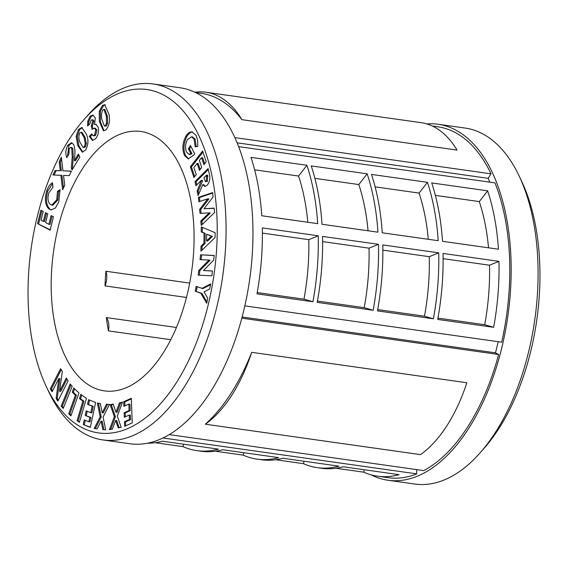 <?xml version="1.0" encoding="UTF-8"?>
<svg xmlns="http://www.w3.org/2000/svg" width="568" height="568" viewBox="0 0 568 568"><rect width="100%" height="100%" fill="white"/><g stroke="black" fill="none" stroke-linecap="round" stroke-linejoin="round"><path stroke-width="0.85" d="M207.845 306.301A173.332 92.357 -82 0 0 190.45 120.608A173.332 92.357 -82 0 0 83.894 119.713A173.332 92.357 -82 0 0 37.41 216.067A173.332 92.357 -82 0 0 46.193 386.375A173.332 92.357 -82 0 0 207.845 306.301M83.894 119.713L87.841 115.233A179.758 95.779 98 0 1 153.168 83.957A179.758 95.779 98 0 1 216.38 308.736A179.758 95.779 98 0 1 102.843 439.93A179.758 95.779 98 0 1 48.742 391.771L46.193 386.375M519.259 176.229L521.807 181.625A173.332 92.357 98 0 1 530.59 351.933A173.332 92.357 98 0 1 484.106 448.287L480.159 452.767A179.758 95.779 -82 0 0 528.368 352.849A179.758 95.779 -82 0 0 519.259 176.229A179.758 95.779 -82 0 0 465.156 128.07L438.262 124.271A179.758 95.779 98 0 1 501.473 349.043A179.758 95.779 98 0 1 387.937 480.237A179.758 95.779 98 0 1 371.117 474.834M426.866 123.93A179.758 95.779 98 0 1 438.262 124.271M176.414 327.473L106.365 317.576A130.967 69.779 98 0 0 108.417 330.888L170.741 339.7M189.698 283.091L105.904 271.241A130.967 69.779 98 0 0 105.03 285.924L186.467 297.44M187.014 295.275A130.967 69.779 98 0 1 104.292 390.862A130.967 69.779 98 0 1 58.241 227.094A130.967 69.779 98 0 1 140.963 131.506A130.967 69.779 98 0 1 187.014 295.275M153.168 83.957L180.063 87.763A179.758 95.779 98 0 1 243.274 312.535A179.758 95.779 98 0 1 129.738 443.729L102.843 439.93M275.714 459.732L303.489 463.665A177.188 94.409 98 0 0 317.292 467.656A177.188 94.409 98 0 0 338.883 466.15L282.942 458.241A177.188 94.409 98 0 1 261.344 459.746L257.041 459.136A177.188 94.409 98 0 1 243.239 455.145L243.793 452.703M162.888 437.978L416.77 473.868A177.188 94.409 98 0 1 388.292 477.695L377.535 476.176A177.188 94.409 98 0 1 363.733 472.178L364.28 469.743M155.22 442.699L182.995 446.625A177.188 94.409 98 0 0 196.798 450.623A177.188 94.409 98 0 0 218.396 449.118L162.455 441.208A177.188 94.409 98 0 1 147.396 443.203M257.041 459.136A177.188 94.409 98 0 0 278.639 457.63L222.699 449.721A177.188 94.409 98 0 1 201.1 451.226L196.798 450.623M215.471 451.219L243.239 455.145M377.535 476.176A177.188 94.409 98 0 0 399.134 474.67L343.193 466.761A177.188 94.409 98 0 1 321.594 468.266L317.292 467.656M335.958 468.252L363.733 472.178M433.405 318.804A177.188 94.409 -82 0 0 438.73 252.838L382.782 244.929A177.188 94.409 -82 0 1 377.464 310.895L433.405 318.804L424.474 316.199L377.699 309.588M427.413 182.321L371.465 174.411A177.188 94.409 98 0 1 382.25 232.788L438.191 240.697A177.188 94.409 98 0 0 427.413 182.321L419.063 193.077L375.128 186.865M312.911 301.764A177.188 94.409 -82 0 0 318.236 235.798L262.295 227.889A177.188 94.409 -82 0 1 256.97 293.855L312.911 301.764L303.979 299.166L257.205 292.555M306.919 165.288L250.978 157.379A177.188 94.409 98 0 1 261.763 215.748L317.704 223.657A177.188 94.409 98 0 0 306.919 165.288L298.569 176.037L254.634 169.825M238.737 146.65L494.962 182.882A177.188 94.409 98 0 1 501.679 342.192L244.851 305.882M367.162 173.808L311.221 165.899A177.188 94.409 98 0 1 322.006 224.268L377.947 232.177A177.188 94.409 98 0 0 367.162 173.808L358.82 184.557L314.885 178.345M373.162 310.284A177.188 94.409 -82 0 0 378.48 244.318L322.539 236.409A177.188 94.409 -82 0 1 317.221 302.375L373.162 310.284L364.223 307.686L317.455 301.068M487.656 190.841L431.715 182.931A177.188 94.409 98 0 1 442.5 241.308L498.441 249.217A177.188 94.409 98 0 0 487.656 190.841L479.307 201.59L435.372 195.385M493.649 327.324A177.188 94.409 -82 0 0 498.974 261.351L443.033 253.442A177.188 94.409 -82 0 1 437.708 319.415L493.649 327.324L484.717 324.719L437.942 318.108M117.306 416.053L121.19 427.321L118.229 427.91L115.659 420.455L112.4 429.074L109.439 429.671L114.338 416.649L110.199 404.636L113.16 404.04L115.993 412.219L119.528 402.776L122.511 402.172L117.306 416.053M95.609 402.506L90.319 427.385L83.262 424.573L84.242 419.937L88.856 421.775L89.815 417.274L85.2 415.435L86.166 410.884L90.781 412.723L92.172 406.177L87.557 404.345L88.544 399.695L95.609 402.506M78.987 393.006L70.893 415.89L68.749 413.852L75.374 395.115L72.242 392.147L73.712 387.994L78.987 393.006M68.11 380.915L57.829 401.1L56.125 398.317L58.866 378.48L52.1 391.764L50.318 388.86L60.598 368.675L62.317 371.465L59.583 391.245L66.328 378.004L68.11 380.915M46.761 190.834C48.188 186.822 50.112 184.146 52.533 182.804L52.938 187.22L48.855 192.829C47.4 197.856 47.804 201.661 50.055 204.239L51.723 205.091L56.729 199.837L57.489 191.331L60.059 189.733L58.816 201.796L55.43 207.973L51.042 209.933L48.543 208.633C45.057 204.608 44.46 198.679 46.761 190.834L47.833 190.983L52.611 183.592M69.14 148.624L68.898 154.226L66.818 157.648C65.235 153.63 65.568 149.519 67.812 145.316L71.433 142.696L73.762 144.655C74.919 148.063 75.224 152.011 74.692 156.519L74.408 160.623L78.398 154.063L79.84 157.109L72.086 169.867L71.334 168.291L72.207 157.144L71.774 148.397L70.773 147.46L69.14 148.624M91.086 120.196L89.964 123.682L87.586 126.075L87.749 121.19L90.262 116.156L92.84 114.999L95.325 118.066L94.508 124.491L95.871 124.243L98.278 127.452C98.96 132.209 97.959 136.071 95.268 139.018L92.357 140.395L89.268 136.356L91.718 133.892L93.195 135.724L94.551 135.106L95.836 129.894L94.373 128.155L92.044 129.369L91.242 125.84L92.889 120.885L92.016 119.749L91.086 120.196M197.699 140.587L197.763 146.43L195.151 146.679L194.1 139.096L191.53 136.789L187.412 139.614C185.225 144.066 184.969 148.276 186.652 152.245L188.867 154.361L190.905 153.658L188.427 148.752L190.408 145.358L194.71 153.878L194.256 154.702L188.221 158.919L184.572 155.582C181.994 149.54 182.399 143.129 185.8 136.334C187.255 133.835 188.903 132.387 190.741 131.996L192.147 131.932L196.152 135.539L197.699 140.587M194.994 181.597L208.094 168.54L209.081 172.942C210.515 177.67 209.883 181.781 207.178 185.282L204.807 186.41L202.783 184.607L198.111 195.569L197.096 191.04L201.47 180.212L195.917 185.743L194.994 181.597L196.066 181.746L208.321 169.541M201.299 226.944L215.144 232.695L215.059 237.552L200.916 251.177L200.994 246.2L203.905 243.416L204.075 233.157L201.221 231.921L201.299 226.944M201.817 288.473L210.7 283.886L209.649 288.998L204.026 291.902L207.739 298.257L206.702 303.298L200.838 293.251L195.207 291.15L196.187 286.371L202.897 288.622L210.536 284.682M200.575 254.805L214.221 255.472L213.689 260.087L203.458 270.531L212.439 270.971L211.885 275.799L198.239 275.132L198.779 270.489L208.967 260.066L200.021 259.626L200.575 254.805L214.207 255.572M198.409 197.366L212.595 192.58L213.05 197.011L203.997 208.733L214.171 208.115L214.619 212.482L201.249 225.411L200.802 221.037L209.244 212.844L200.028 213.412L199.624 209.4L207.817 198.772L198.857 201.789L198.409 197.366L199.482 197.522L212.652 193.077M190.372 166.772L202.62 150.967L206.205 161.738L203.919 164.684L201.583 157.641L199.368 160.495L201.704 167.539L199.467 170.428L197.124 163.385L193.901 167.546L196.244 174.589L193.951 177.543L190.372 166.772L191.444 166.928L202.982 152.047M99.272 111.292L102.446 105.449L104.725 104.689L108.921 114.182C110.242 120.757 109.191 126.025 105.776 129.994L103.468 130.789L99.343 121.495L99.272 111.292L100.344 111.442L103.525 105.598L102.446 105.449M76.155 136.37L78.476 129.468L81.792 127.495L86.343 134.154C88.679 139.472 88.416 144.79 85.569 150.115L82.282 152.132L77.78 145.614L76.155 136.37L77.234 136.526L79.555 129.618L78.476 129.468M60.875 175.292L52.98 174.987L55.089 170.506L60.307 170.712L59.228 161.702L61.337 157.222L62.984 170.812L71.405 171.131L69.296 175.618L63.545 175.42L64.759 185.246L62.643 189.755L60.875 175.292L61.947 175.448L63.481 187.965M50.154 230.189L37.58 223.622L40.86 210.245L43.203 211.474L41.059 220.214L43.331 221.399L45.483 212.659L47.776 213.859L45.632 222.606L48.94 224.324L51.092 215.584L53.442 216.813L50.154 230.189M72.171 386.311L63.218 408.484L61.195 406.134L70.148 383.961L72.171 386.311M86.421 398.317L79.421 422.294L77.12 420.675L82.85 401.051L79.492 398.7L80.763 394.355L86.421 398.317M103.078 417.082L105.712 429.862L102.815 429.522L101.068 421.073L97.121 428.854L94.217 428.513L100.174 416.742L97.362 403.117L100.266 403.465L102.197 412.744L106.493 404.196L109.411 404.537L103.078 417.082M131.307 398.282L132.245 422.869L124.648 426.32L124.477 421.74L129.44 419.482L129.27 415.038L124.307 417.295L124.129 412.794L129.099 410.543L128.851 404.075L123.888 406.326L123.71 401.732L131.307 398.282M195.683 92.563L201.221 93.344A177.188 94.409 98 0 1 241.883 119.663L457.048 150.08A134.708 71.781 -82 0 0 421.122 122.667L205.957 92.243A134.708 71.781 -82 0 0 195.023 92.25M432.319 126.018L437.907 126.813A177.188 94.409 98 0 1 491.022 173.829L234.96 137.626M251.688 352.33A177.188 94.409 98 0 1 205.339 424.204L420.505 454.62A134.708 71.781 -82 0 0 466.853 382.754L251.688 352.33A134.708 71.781 -82 0 1 205.339 424.204M241.826 318.186L498.633 354.496A177.188 94.409 98 0 1 423.756 470.609L169.143 434.612M387.937 480.237L414.832 484.042A179.758 95.779 -82 0 0 480.159 452.767M491.022 173.829L488.125 178.324L489.786 182.143M498.228 341.702L495.474 352.827L498.633 354.496M416.585 469.601L416.77 473.868M241.883 119.663A134.708 71.781 -82 0 0 205.957 92.243M237.225 142.852L488.125 178.324M108.417 330.888A12.837 6.844 -82 0 0 106.365 317.576M105.03 285.924A12.837 6.844 -82 0 0 105.904 271.241M242.138 317.008L495.474 352.827M206.965 302.048L201.91 293.4L200.838 293.251M201.91 293.4L195.207 291.15M196.279 291.306L197.217 286.755M212.425 271.071L203.458 270.531M199.332 275.182L199.851 270.645L198.779 270.489M199.851 270.645L210.046 260.222L208.967 260.066M201.107 259.683L201.654 254.954M202.009 250.119L202.073 246.349L200.994 246.2M202.073 246.349L204.984 243.573L203.905 243.416M204.984 243.573L205.147 233.313L204.075 233.157M205.147 233.313L201.221 231.921M202.3 232.071L202.371 227.392M206.532 240.896L207.611 241.052L212.468 236.359L206.638 234.208L206.532 240.896L211.388 236.203L206.638 234.208M212.468 236.359L211.388 236.203M214.193 208.328L203.997 208.733M202.215 224.474L201.881 221.186L200.802 221.037M201.881 221.186L210.323 213L209.244 212.844M201.086 213.348L200.703 209.556L199.624 209.4M200.703 209.556L208.896 198.921L207.817 198.772M199.879 201.448L199.482 197.522M205.353 186.396L203.862 184.763L202.783 184.607M198.793 193.965L198.175 191.189L197.096 191.04M198.175 191.189L202.634 180.752L201.555 180.603M202.634 180.752L201.47 180.212M196.769 184.891L196.066 181.746M205.424 181.682L207.384 181.391L207.654 175.271L206.582 175.114L203.898 177.791L205.424 181.682L206.312 181.242L206.582 175.114M207.384 181.391L206.312 181.242M204.636 163.754L202.655 157.79L201.583 157.641M200.184 169.505L198.204 163.541L197.124 163.385M194.668 176.62L191.444 166.928M196.223 146.828L195.179 139.252L194.1 139.096M195.179 139.252L192.602 136.945L191.53 136.789M188.867 154.361L189.946 154.51L191.984 153.807L190.905 153.658M191.984 153.807L189.506 148.908L188.427 148.752M189.506 148.908L190.947 146.43M188.761 158.948L185.651 155.738L184.572 155.582M185.651 155.738C183.066 149.696 183.478 143.278 186.872 136.49L185.8 136.334M186.872 136.49C188.335 133.984 189.982 132.543 191.821 132.145L190.741 131.996M191.821 132.145L192.687 132.053M103.525 105.598L105.272 104.832M103.987 130.789L100.422 121.644L99.343 121.495M100.422 121.644L100.344 111.442M104.413 126.124L106.294 126.018L107.586 123.291L107.409 116.305L104.959 109.546L103.078 109.638C101.395 112.514 101.026 115.858 101.963 119.663L104.413 126.124L105.222 125.862L106.514 123.142L106.33 116.149L103.88 109.397M107.409 116.305L106.33 116.149M107.586 123.291L106.514 123.142M106.294 126.018L105.222 125.862M88.544 125.109L88.821 121.339L87.749 121.19M88.821 121.339L91.341 116.305L90.262 116.156M91.341 116.305L93.351 115.148M96.39 124.392L94.508 124.491M92.889 140.403L90.347 136.512L89.268 136.356M90.347 136.512L92.094 134.751M93.195 135.724L94.274 135.873L95.63 135.255L94.551 135.106M95.63 135.255L96.908 130.051L95.836 129.894M96.908 130.051L95.445 128.311L94.373 128.155M92.918 128.638L92.321 125.997L91.242 125.84M92.321 125.997L93.968 121.034L92.889 120.885M93.968 121.034L93.095 119.898L92.016 119.749M79.555 129.618L82.31 127.644M82.822 152.139L78.853 145.763L77.78 145.614M78.853 145.763L77.234 136.526M83.07 147.353L84.142 147.502L85.456 146.792L86.343 143.661L85.101 137.392L82.069 132.443L80.99 132.294L79.747 132.962C78.483 136.419 78.618 139.65 80.145 142.646L83.07 147.353L84.376 146.643L85.271 143.512L84.021 137.243L80.99 132.294M85.101 137.392L84.021 137.243M86.343 143.661L85.271 143.512M85.456 146.792L84.376 146.643M67.457 156.598L68.891 145.472L67.812 145.316M68.891 145.472L71.973 142.845M78.909 155.142L75.48 160.779L74.408 160.623M72.647 168.937L71.334 168.291M72.413 168.44L73.286 157.293L72.846 148.553L71.774 148.397M72.846 148.553L71.845 147.609L70.773 147.46M54.109 175.029L56.168 170.663L55.089 170.506M56.168 170.663L60.307 170.712M61.38 170.862L60.307 161.852L59.228 161.702M60.307 161.852L61.578 159.161M71.348 171.245L62.984 170.812M52.249 205.098L52.796 205.24L57.808 199.993L56.729 199.837M57.808 199.993L58.561 191.48L57.489 191.331M58.561 191.48L60.13 190.507M51.596 209.968L48.543 208.633M49.615 208.79C46.129 204.764 45.539 198.828 47.833 190.983M50.247 229.827L37.58 223.622M38.652 223.778L41.847 210.763M46.469 213.177L44.41 221.555L43.331 221.399M52.078 216.103L50.02 224.481L48.94 224.324M58.277 400.22L57.198 398.466L56.125 398.317M57.198 398.466L59.945 378.636L58.866 378.48M52.547 390.89L51.397 389.009L50.318 388.86M51.397 389.009L61.23 369.697M66.96 379.034L60.655 391.402L59.583 391.245M63.524 407.739L62.267 406.29L61.195 406.134M62.267 406.29L70.922 384.863M71.128 415.236L69.821 414.001L68.749 413.852M69.821 414.001L76.453 395.271L75.374 395.115M76.453 395.271L73.322 392.296L72.242 392.147M73.322 392.296L74.557 388.796M79.57 421.79L77.12 420.675M78.192 420.831L83.922 401.207L82.85 401.051M83.922 401.207L80.564 398.857L79.492 398.7M80.564 398.857L81.693 395.001M90.376 427.129L83.262 424.573M84.334 424.722L85.264 420.341M89.815 417.274L90.887 417.423L89.936 421.925L88.856 421.775M90.887 417.423L85.2 415.435M86.279 415.591L87.188 411.296M92.172 406.177L93.251 406.333L91.86 412.872L90.781 412.723M93.251 406.333L87.557 404.345M88.636 404.494L89.567 400.099M103.887 429.649L102.148 421.222L101.068 421.073M95.303 428.641L101.253 416.891L100.174 416.742M101.253 416.891L98.442 403.273L97.362 403.117M98.442 403.273L100.266 403.486M106.493 404.196L107.572 404.352L103.269 412.9L102.197 412.744M107.572 404.352L109.404 404.565M119.181 427.718L116.738 420.611L115.659 420.455M110.668 429.422L115.418 416.798L114.338 416.649M115.418 416.798L111.271 404.785L110.199 404.636M111.271 404.785L113.281 404.388M119.528 402.776L120.601 402.925L117.072 412.375L115.993 412.219M120.601 402.925L122.361 402.57M125.698 425.837L125.549 421.889L124.477 421.74M125.549 421.889L130.519 419.638L129.44 419.482M130.519 419.638L130.349 415.194L129.27 415.038M125.358 416.813L125.208 412.95L124.129 412.794M125.208 412.95L130.178 410.7L129.099 410.543M130.178 410.7L129.93 404.224L128.851 404.075M124.939 405.85L124.782 401.881L123.71 401.732M124.782 401.881L131.336 398.913M307.799 222.258A159.849 85.172 -82 0 0 298.569 176.037M303.979 299.166A159.849 85.172 -82 0 0 308.779 239.653L262.373 233.093M308.779 239.653L318.236 235.798M182.995 446.625L183.542 444.19M368.05 230.778A159.849 85.172 -82 0 0 358.82 184.557M364.223 307.686A159.849 85.172 -82 0 0 369.03 248.173L322.617 241.606M369.03 248.173L378.48 244.318M428.293 239.298A159.849 85.172 -82 0 0 419.063 193.077M424.474 316.199A159.849 85.172 -82 0 0 429.273 256.686L382.86 250.126M429.273 256.686L438.73 252.838M488.537 247.811A159.849 85.172 -82 0 0 479.307 201.59M484.717 324.719A159.849 85.172 -82 0 0 489.517 265.206L443.111 258.646M489.517 265.206L498.974 261.351M303.489 463.665L304.036 461.223M207.909 176.414L206.837 176.265M73.286 157.293L72.207 157.144M51.723 205.091L52.796 205.24"/></g></svg>
